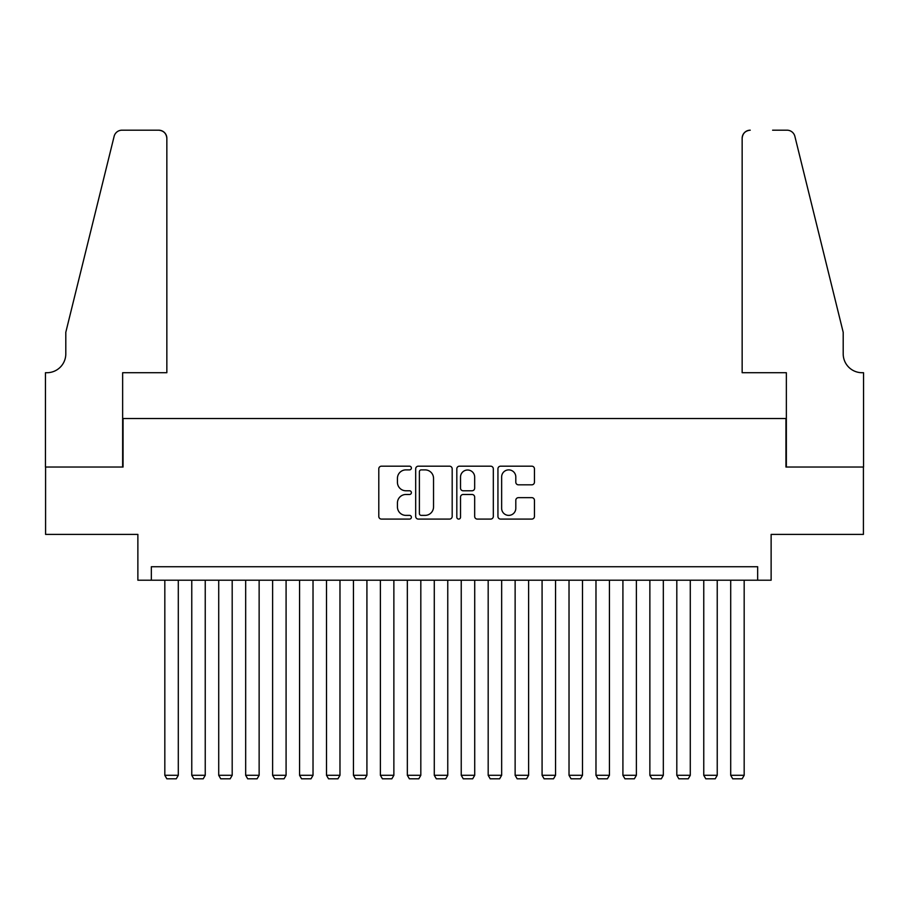 <?xml version="1.0" encoding="UTF-8"?>
<svg xmlns="http://www.w3.org/2000/svg" width="909" height="909" viewBox="0 0 909 909"><rect width="100%" height="100%" fill="white"/><g stroke="black" fill="none" stroke-linecap="round" stroke-linejoin="round"><path stroke-width="1.36" d="M411.391 468.033A1.852 1.852 0 0 0 409.539 466.181L381.428 466.181A2.647 2.647 0 0 0 378.792 468.828L378.792 516.437A2.647 2.647 0 0 0 381.428 519.084L409.539 519.084A1.852 1.852 0 0 0 411.391 517.232A1.852 1.852 0 0 0 409.539 515.38L405.903 515.38A8.465 8.465 0 0 1 397.438 506.915L397.438 502.95A8.465 8.465 0 0 1 405.903 494.485L409.539 494.485A1.852 1.852 0 0 0 411.391 492.633A1.852 1.852 0 0 0 409.539 490.78L405.903 490.78A8.465 8.465 0 0 1 397.438 482.315L397.438 478.35A8.465 8.465 0 0 1 405.903 469.885L409.539 469.885A1.852 1.852 0 0 0 411.391 468.033M531.799 484.827A2.647 2.647 0 0 0 534.447 482.179L534.447 468.828A2.647 2.647 0 0 0 531.799 466.181L500.586 466.181A2.647 2.647 0 0 0 497.939 468.828L497.939 516.437A2.647 2.647 0 0 0 500.586 519.084L531.799 519.084A2.647 2.647 0 0 0 534.447 516.437L534.447 500.302A2.647 2.647 0 0 0 531.799 497.655L518.448 497.655A2.647 2.647 0 0 0 515.801 500.302L515.801 508.301A7.079 7.079 0 0 1 508.722 515.38A7.079 7.079 0 0 1 501.643 508.301L501.643 476.952A7.079 7.079 0 0 1 508.722 469.885A7.079 7.079 0 0 1 515.801 476.952L515.801 482.179A2.647 2.647 0 0 0 518.448 484.827L531.799 484.827M757.651 580.203L771.127 580.203L771.127 534.401L863.414 534.401L863.414 467.033L785.944 467.033L785.944 418.526L123.056 418.526L123.056 467.033L45.586 467.033L45.586 534.401L137.873 534.401L137.873 580.203L757.651 580.203L757.651 566.727L151.348 566.727L151.348 580.203M452.182 468.828A2.647 2.647 0 0 0 449.546 466.181L418.333 466.181A2.647 2.647 0 0 0 415.686 468.828L415.686 516.437A2.647 2.647 0 0 0 418.333 519.084L449.546 519.084A2.647 2.647 0 0 0 452.182 516.437L452.182 468.828M459.454 466.181L490.667 466.181A2.647 2.647 0 0 1 493.314 468.828L493.314 516.437A2.647 2.647 0 0 1 490.667 519.084L477.316 519.084A2.647 2.647 0 0 1 474.668 516.437L474.668 497.121A2.647 2.647 0 0 0 472.021 494.485L463.158 494.485A2.647 2.647 0 0 0 460.522 497.121L460.522 517.232A1.852 1.852 0 0 1 458.67 519.084A1.852 1.852 0 0 1 456.818 517.232L456.818 468.828A2.647 2.647 0 0 1 459.454 466.181M421.242 469.885A1.852 1.852 0 0 0 419.39 471.737L419.39 513.528A1.852 1.852 0 0 0 421.242 515.38L425.071 515.38A8.465 8.465 0 0 0 433.536 506.915L433.536 478.35A8.465 8.465 0 0 0 425.071 469.885L421.242 469.885M474.668 477.089A7.079 7.079 0 0 0 467.59 470.01A7.079 7.079 0 0 0 460.522 477.089L460.522 488.133A2.647 2.647 0 0 0 463.158 490.78L472.021 490.78A2.647 2.647 0 0 0 474.668 488.133L474.668 477.089M178.3 580.203L178.3 775.297L164.824 775.297L164.824 580.203M178.3 775.297L176.278 778.808L166.847 778.808L164.824 775.297M166.847 372.713L166.847 138.282A8.079 8.079 0 0 0 158.757 130.192L121.976 130.192A8.079 8.079 0 0 0 114.125 136.35L65.8 332.296L65.8 353.851A18.862 18.862 0 0 1 46.927 372.713L45.45 372.713L45.45 467.033L122.647 467.033L122.647 372.713L166.847 372.713L166.847 138.282C166.336 133.407 163.631 130.714 158.757 130.192L136.395 130.192M114.125 136.35C116.182 131.907 116.182 131.907 114.125 136.35C116.182 131.907 116.182 131.907 114.125 136.35M65.8 353.851A18.862 18.862 0 0 1 46.927 372.713M742.153 372.713L742.153 138.282L742.153 372.713L786.353 372.713L786.353 467.033L863.55 467.033L863.55 372.713L862.073 372.713A18.862 18.862 0 0 1 843.2 353.851A18.862 18.862 0 0 0 862.073 372.713M828.383 272.211L794.875 136.35L843.2 332.296L843.2 353.851M772.605 130.192L787.024 130.192A8.079 8.079 0 0 1 794.875 136.35C792.818 131.907 792.818 131.907 794.875 136.35C792.818 131.907 792.818 131.907 794.875 136.35M750.243 130.192A8.079 8.079 0 0 0 742.153 138.282C742.664 133.407 745.369 130.714 750.243 130.192M205.241 580.203L205.241 775.297L191.765 775.297L191.765 580.203M205.241 775.297L203.218 778.808L193.787 778.808L191.765 775.297M232.193 580.203L232.193 775.297L218.717 775.297L218.717 580.203M232.193 775.297L230.17 778.808L220.739 778.808L218.717 775.297M259.133 580.203L259.133 775.297L245.669 775.297L245.669 580.203M259.133 775.297L257.111 778.808L247.68 778.808L245.669 775.297M286.085 580.203L286.085 775.297L272.609 775.297L272.609 580.203M286.085 775.297L284.062 778.808L274.632 778.808L272.609 775.297M313.026 580.203L313.026 775.297L299.561 775.297L299.561 580.203M313.026 775.297L311.014 778.808L301.583 778.808L299.561 775.297M339.977 580.203L339.977 775.297L326.501 775.297L326.501 580.203M339.977 775.297L337.955 778.808L328.524 778.808L326.501 775.297M366.918 580.203L366.918 775.297L353.453 775.297L353.453 580.203M366.918 775.297L364.907 778.808L355.476 778.808L353.453 775.297M393.87 580.203L393.87 775.297L380.394 775.297L380.394 580.203M393.87 775.297L391.847 778.808L382.416 778.808L380.394 775.297M420.822 580.203L420.822 775.297L407.346 775.297L407.346 580.203M420.822 775.297L418.799 778.808L409.368 778.808L407.346 775.297M447.762 580.203L447.762 775.297L434.286 775.297L434.286 580.203M447.762 775.297L445.74 778.808L436.309 778.808L434.286 775.297M474.714 580.203L474.714 775.297L461.238 775.297L461.238 580.203M474.714 775.297L472.691 778.808L463.26 778.808L461.238 775.297M501.654 580.203L501.654 775.297L488.178 775.297L488.178 580.203M501.654 775.297L499.632 778.808L490.201 778.808L488.178 775.297M528.606 580.203L528.606 775.297L515.13 775.297L515.13 580.203M528.606 775.297L526.584 778.808L517.153 778.808L515.13 775.297M555.547 580.203L555.547 775.297L542.082 775.297L542.082 580.203M555.547 775.297L553.524 778.808L544.093 778.808L542.082 775.297M582.499 580.203L582.499 775.297L569.023 775.297L569.023 580.203M582.499 775.297L580.476 778.808L571.045 778.808L569.023 775.297M609.439 580.203L609.439 775.297L595.974 775.297L595.974 580.203M609.439 775.297L607.417 778.808L597.986 778.808L595.974 775.297M636.391 580.203L636.391 775.297L622.915 775.297L622.915 580.203M636.391 775.297L634.368 778.808L624.938 778.808L622.915 775.297M663.331 580.203L663.331 775.297L649.867 775.297L649.867 580.203M663.331 775.297L661.32 778.808L651.889 778.808L649.867 775.297M690.283 580.203L690.283 775.297L676.807 775.297L676.807 580.203M690.283 775.297L688.261 778.808L678.83 778.808L676.807 775.297M717.235 580.203L717.235 775.297L703.759 775.297L703.759 580.203M717.235 775.297L715.213 778.808L705.782 778.808L703.759 775.297M744.176 580.203L744.176 775.297L730.7 775.297L730.7 580.203M744.176 775.297L742.153 778.808L732.722 778.808L730.7 775.297"/></g></svg>
